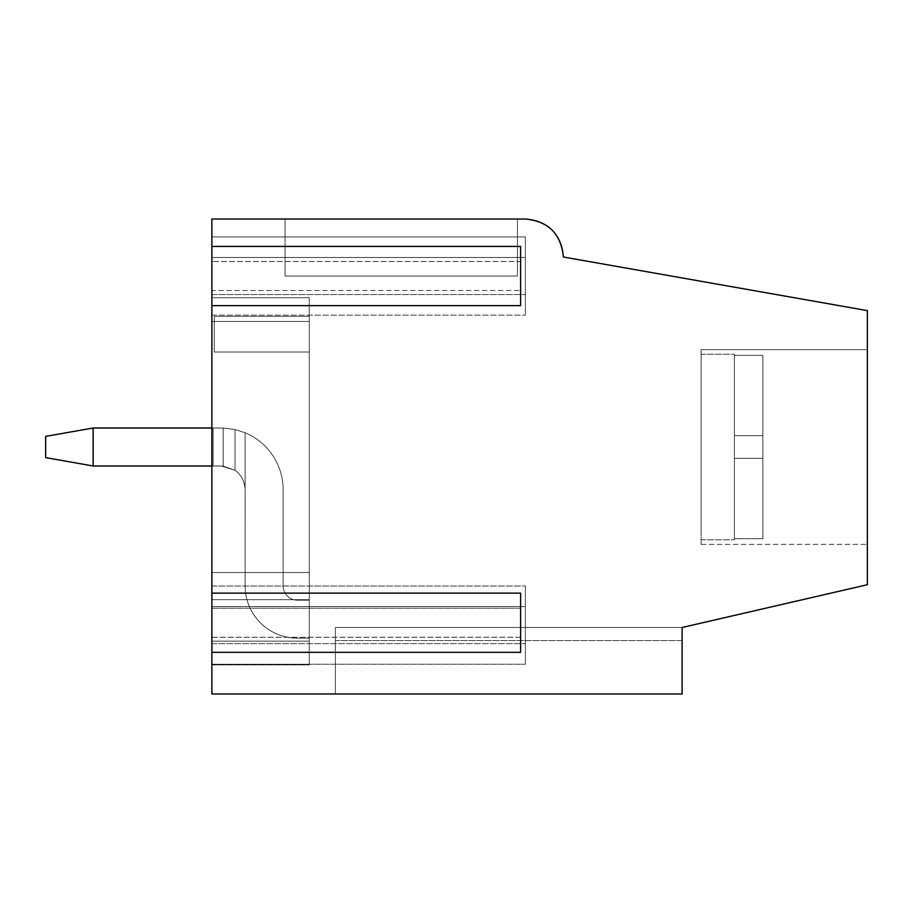 <?xml version="1.0" encoding="UTF-8"?>
<svg xmlns="http://www.w3.org/2000/svg" width="913" height="913" viewBox="0 0 913 913"><rect width="100%" height="100%" fill="white"/><g stroke="black" fill="none" stroke-linecap="round" stroke-linejoin="round"><path stroke-width="0.68" stroke-dasharray="4.57 3.42" d="M701.116 491.491L701.116 354.187L701.116 491.491M762.857 491.491L762.857 355.294L762.857 538.704L762.857 355.294L762.857 538.704L762.857 458.337L734.36 458.337L734.36 538.716L762.857 538.716L762.857 355.294L762.857 435.661L734.36 435.661L734.36 539.811L734.36 538.716L762.857 538.704L762.857 458.337L734.36 458.337L734.36 435.661L762.857 435.661L734.36 435.661L734.36 458.337L762.857 458.337L734.36 458.337L734.36 538.716L762.857 538.716L762.857 355.294L762.857 538.704L762.857 355.294L762.857 435.661L734.36 435.661L762.857 435.661L762.857 458.337L762.857 355.294L762.857 538.704L762.857 458.337L734.36 458.337L734.36 539.811L734.36 538.716L762.857 538.704L762.857 355.294L762.857 435.661L734.36 435.661L734.36 458.337L734.36 435.661L762.857 435.661L734.36 435.661L734.36 458.337L762.857 458.337L734.36 458.337L734.36 538.716L762.857 538.716L762.857 458.337L734.36 458.337L734.36 539.811L734.36 538.716L762.857 538.704L762.857 435.661L734.36 435.661L762.857 435.661L762.857 458.337L734.36 458.337L734.36 435.661L734.36 458.337L762.857 458.337L734.36 458.337L734.36 538.716L762.857 538.716L734.36 538.704L734.36 539.811L734.36 538.716L762.857 538.716L762.857 458.337L734.36 458.337L734.36 539.811L734.36 538.716L762.857 538.704L762.857 355.294L762.857 538.704L734.36 538.716L734.36 539.811L734.36 538.716L762.857 538.704L762.857 458.337L734.36 458.337L734.36 435.661L762.857 435.661L734.36 435.661L734.36 458.337L762.857 458.337L734.36 458.337L734.36 538.716L734.36 435.661L762.857 435.661L734.36 435.661L734.36 355.294L762.857 355.294L762.857 435.661L734.36 435.661L734.36 354.187L734.36 355.294L762.857 355.294L762.857 491.491M734.36 355.294L762.857 355.294L762.857 458.337L734.36 458.337L762.857 458.337L762.857 355.294L734.36 355.294L734.36 354.187L734.36 435.661L734.36 355.294L762.857 355.294L734.36 355.294L734.36 354.187L734.36 435.661L734.36 355.294L762.857 355.294L734.36 355.294L734.36 354.187L734.36 435.661L734.36 355.294L762.857 355.294L734.36 355.294L734.36 354.187L734.36 435.661L762.857 435.661L734.36 435.661L762.857 435.661L762.857 458.337L734.36 458.337L734.36 538.716L734.36 355.294L762.857 355.294L762.857 435.661L734.36 435.661L762.857 435.661L734.36 435.661L734.36 354.187L734.36 355.294L762.857 355.294L762.857 458.337L734.36 458.337L762.857 458.337L734.36 458.337L762.857 458.337L762.857 435.661L734.36 435.661L734.36 355.294M762.857 458.337L734.36 458.337L762.857 458.337M762.857 435.661L734.36 435.661L762.857 435.661M211.884 465.995L93.149 465.995L45.65 457.63L93.149 465.995L223.183 466.064L223.183 428.026L235.029 429.532L245.106 432.739A61.742 61.742 0 0 1 283.133 489.745A61.742 61.742 0 0 0 245.106 432.739L245.106 488.455C244.273 480.489 240.906 474.44 235.029 470.309L221.391 465.995L235.029 470.309L223.183 466.064L223.183 428.026L235.029 429.532L223.183 428.026L235.029 429.532L223.183 428.026L213.117 428.003L223.183 428.026L235.029 429.532L245.106 432.739A61.742 61.742 0 0 1 283.133 489.745A61.742 61.742 0 0 0 245.106 432.739L245.141 585.929A52.246 52.246 0 0 0 297.387 638.176L309.256 638.176L309.256 600.183L297.387 600.183A14.254 14.254 0 0 1 283.133 585.929L283.133 489.745A61.742 61.742 0 0 0 245.106 432.739L245.141 585.929A52.246 52.246 0 0 0 297.387 638.176L309.256 638.176L309.256 600.183L297.387 600.183A14.254 14.254 0 0 1 283.133 585.929L283.133 489.745A61.742 61.742 0 0 0 245.106 432.739L245.141 585.929A52.246 52.246 0 0 0 297.387 638.176L309.256 638.176L309.256 600.183L297.387 600.183A14.254 14.254 0 0 1 283.133 585.929L283.133 489.745A61.742 61.742 0 0 0 245.106 432.739L245.141 585.929A52.246 52.246 0 0 0 297.387 638.176L309.256 638.176L309.256 600.183L297.387 600.183A14.254 14.254 0 0 1 283.133 585.929L283.133 489.745A61.742 61.742 0 0 0 245.106 432.739L245.141 585.929A52.246 52.246 0 0 0 297.387 638.176L309.256 638.176L309.256 600.183L297.387 600.183A14.254 14.254 0 0 1 283.133 585.929L283.133 489.745A61.742 61.742 0 0 0 245.106 432.739L245.106 488.455C244.273 480.489 240.906 474.44 235.029 470.309L223.183 466.064L235.029 470.309C240.804 474.269 244.17 480.318 245.106 488.455C244.273 480.489 240.906 474.44 235.029 470.309L223.183 466.064L235.029 470.309C240.804 474.269 244.17 480.318 245.106 488.455C244.273 480.489 240.906 474.44 235.029 470.309C240.804 474.269 244.17 480.318 245.106 488.455C244.273 480.489 240.906 474.44 235.029 470.309C240.804 474.269 244.17 480.318 245.106 488.455L245.141 585.929A52.246 52.246 0 0 0 297.387 638.176L309.256 638.176L309.256 600.183L297.387 600.183A14.254 14.254 0 0 1 283.133 585.929L283.133 489.745L283.133 585.929A14.254 14.254 0 0 0 297.387 600.183L309.256 600.183L309.256 638.176L309.256 600.183L297.387 600.183A14.254 14.254 0 0 1 283.133 585.929L283.133 489.745L283.133 585.929A14.254 14.254 0 0 0 297.387 600.183L309.256 600.183L309.256 638.176L309.256 600.183L297.387 600.183A14.254 14.254 0 0 1 283.133 585.929L283.133 489.745A61.742 61.742 0 0 0 245.106 432.739L235.029 429.532L245.106 432.739L235.029 429.532L223.183 428.026L235.029 429.532L245.106 432.739L235.029 429.532L223.183 428.026L93.149 428.003L93.149 465.995L221.391 465.995L213.117 465.995L223.183 466.064L235.029 470.309C240.804 474.269 244.17 480.318 245.106 488.455L245.141 585.929A52.246 52.246 0 0 0 297.387 638.176L309.256 638.176L297.387 638.176L309.256 638.176L309.256 600.183L297.387 600.183A14.254 14.254 0 0 1 283.133 585.929L283.133 489.745A61.742 61.742 0 0 0 245.106 432.739L235.029 429.532L245.106 432.739L235.029 429.532L223.183 428.026L235.029 429.532L245.106 432.739L235.029 429.532L223.183 428.026L93.149 428.003L93.149 465.995L221.391 465.995L213.117 465.995L223.183 466.064L213.117 465.995L223.183 466.064L235.029 470.309L223.183 466.064L213.117 465.995L223.183 466.064L235.029 470.309C240.804 474.269 244.17 480.318 245.106 488.455L245.141 585.929A52.246 52.246 0 0 0 297.387 638.176L309.256 638.176L309.256 600.183L297.387 600.183A14.254 14.254 0 0 1 283.133 585.929L283.133 489.745A61.742 61.742 0 0 0 245.106 432.739L245.106 488.455C244.273 480.489 240.906 474.44 235.029 470.309L223.183 466.064L213.117 465.995L213.117 428.003L93.149 428.003L93.149 465.995L45.65 457.63L93.149 465.995L93.149 428.003L93.149 465.995L213.117 465.995L213.117 428.003L93.149 428.003L93.149 465.995L213.117 465.995L213.117 428.003L93.149 428.003L45.65 436.38L93.149 428.003L93.149 465.995L45.65 457.63L45.65 436.38L45.65 457.63L93.149 465.995L213.117 465.995L213.117 428.003L93.149 428.003L45.65 436.38L93.149 428.003L93.149 465.995L213.117 465.995L213.117 428.003L93.149 428.003L45.65 436.38L45.65 457.63L45.65 436.38L93.149 428.003L213.117 428.003L93.149 428.003L93.149 465.995L45.65 457.63L93.149 465.995L213.117 465.995L213.117 428.003L93.149 428.003L45.65 436.38L45.65 457.63L45.65 436.38L93.149 428.003L93.149 465.995L213.117 465.995L213.117 428.003L93.149 428.003L45.65 436.38L45.65 457.63L93.149 465.995L45.65 457.63L45.65 436.38L93.149 428.003L93.149 465.995L213.117 465.995L213.117 428.003L211.884 428.003M283.133 636.201A52.246 52.246 0 0 0 297.387 638.176L309.256 638.176L297.387 638.176A52.246 52.246 0 0 1 283.133 636.201A52.246 52.246 0 0 0 297.387 638.176A52.246 52.246 0 0 1 245.141 585.929A52.246 52.246 0 0 0 283.133 636.201A52.246 52.246 0 0 1 245.141 585.929A52.246 52.246 0 0 0 283.133 636.201M245.141 489.745L245.141 585.929L245.141 489.745M93.149 465.995L45.65 457.63L45.65 436.38L45.65 457.63L45.65 436.38L93.149 428.003M221.391 428.003L213.117 428.003L221.391 428.003M211.884 593.142L211.884 608.218L211.884 593.142L211.884 608.218L520.615 608.218L520.615 637.263L211.884 637.263L211.884 652.339L211.884 593.142L520.615 593.142L520.615 637.263L211.884 637.263L211.884 693.983L211.884 643.642L211.884 693.983L682.114 693.983L682.114 627.493L682.114 693.983L682.114 627.493L682.114 693.983L682.114 627.493L682.114 693.983L211.884 693.983L682.114 693.983L682.114 627.493L682.114 693.983L335.379 693.983L335.379 627.493L335.379 693.983L335.379 640.527L682.114 640.527L682.114 627.493L335.379 627.493L335.379 693.983L335.379 627.493L335.379 640.527L682.114 640.527L682.114 627.493L335.379 627.493L335.379 693.983L335.379 627.493L335.379 693.983L335.379 627.493L335.379 693.983L335.379 627.493L335.379 693.983L682.114 693.983L335.379 693.983L682.114 693.983L335.379 693.983L682.114 693.983L682.114 627.493L867.35 584.719L867.35 310.614L563.367 257.01A37.992 37.992 0 0 0 525.374 219.017L211.884 219.017L211.884 261.495L520.615 261.495L520.615 305.615L520.615 246.407L520.615 305.615L211.884 305.615L211.884 246.407L211.884 261.495L211.884 246.407L520.615 246.407L520.615 261.495L211.884 261.495L211.884 246.407M682.114 627.493L867.35 584.719L867.35 310.614L563.367 257.01C561.118 233.933 548.451 221.266 525.374 219.017L211.884 219.017L211.884 257.477L525.374 257.477L525.374 315.111L525.374 236.912L525.374 315.111L525.374 236.912L525.374 257.477L211.884 257.477L211.884 219.017L525.374 219.017A37.992 37.992 0 0 1 563.367 257.01L867.35 310.614L867.35 584.719L682.114 627.493L335.379 627.493L682.114 627.493L335.379 627.493L682.114 627.493L335.379 627.493L682.114 627.493L335.379 627.493L682.114 627.493L682.114 693.983L335.379 693.983L682.114 693.983L335.379 693.983L682.114 693.983L335.379 693.983L682.114 693.983L682.114 627.493L335.379 627.493L682.114 627.493L682.114 693.983L682.114 627.493M211.884 586.02L211.884 236.912L211.884 257.477L211.884 236.912L525.374 236.912L211.884 236.912L211.884 315.111L525.374 315.111L211.884 315.111L211.884 294.545L525.374 294.545L211.884 294.545L211.884 606.586L525.374 606.586L525.374 664.219L525.374 586.02L525.374 664.219L525.374 586.02L525.374 606.586L211.884 606.586L211.884 586.02L525.374 586.02L211.884 586.02L211.884 664.219L525.374 664.219L211.884 664.219L211.884 586.02M211.884 643.642L211.884 664.219L211.884 643.642L525.374 643.642L211.884 643.642M211.884 652.339L520.615 652.339L520.615 593.142L520.615 608.218L211.884 608.218L211.884 290.528L211.884 305.615L211.884 290.528L520.615 290.528L211.884 290.528L211.884 305.615M211.884 321.479L211.884 641.143L211.884 321.479L309.256 321.479L309.256 297.729L211.884 297.729L309.256 297.729L309.256 572.519L309.256 297.729L211.884 297.729L309.256 297.729L309.256 572.519L309.256 297.729L211.884 297.729L309.256 297.729L309.256 572.519L309.256 297.729L211.884 297.729L211.884 321.479L309.256 321.479L309.256 572.519L309.256 297.729L211.884 297.729L211.884 321.479L309.256 321.479L309.256 297.729L211.884 297.729L211.884 321.479L309.256 321.479L309.256 572.519L309.256 297.729L211.884 297.729L309.256 297.729L309.256 572.519L309.256 297.729L211.884 297.729L211.884 321.479L309.256 321.479L211.884 321.479L309.256 321.479L211.884 321.479L309.256 321.479L211.884 321.479L309.256 321.479L211.884 321.479L211.884 664.892L211.884 572.519L309.256 572.519L211.884 572.519L309.256 572.519L309.256 664.892L211.884 664.892L211.884 599.704L211.884 664.892L309.256 664.892L309.256 572.519L211.884 572.519L309.256 572.519L211.884 572.519L309.256 572.519L309.256 664.892L211.884 664.892L309.256 664.892L309.256 572.519L211.884 572.519L309.256 572.519L211.884 572.519L309.256 572.519L309.256 664.892L211.884 664.892L309.256 664.892L309.256 572.519L211.884 572.519L211.884 297.729L211.884 599.704L309.256 599.704L309.256 572.519L211.884 572.519L211.884 321.479L211.884 599.704L309.256 599.704L309.256 664.892L211.884 664.892L211.884 641.143L309.256 641.143L309.256 664.892L211.884 664.892L211.884 641.143L309.256 641.143L309.256 572.519L211.884 572.519L211.884 321.479L309.256 321.479L211.884 321.479M867.35 361.548L867.35 544.365L867.35 361.548M285.061 219.017L517.431 219.017L285.061 219.017L517.431 219.017L285.061 219.017L517.431 219.017L285.061 219.017L285.061 276.011L517.431 276.011L285.061 276.011L517.431 276.011L285.061 276.011L517.431 276.011L285.061 276.011L517.431 276.011L285.061 276.011L517.431 276.011L285.061 276.011L517.431 276.011L285.061 276.011L285.061 219.017L285.061 276.011L285.061 219.017L285.061 276.011L285.061 219.017L517.431 219.017L517.431 276.011L517.431 219.017L517.431 276.011L517.431 219.017L517.431 276.011L517.431 219.017L285.061 219.017L517.431 219.017L285.061 219.017L517.431 219.017L285.061 219.017L285.061 276.011L285.061 219.017M211.884 641.143L309.256 641.143L309.256 664.892L211.884 664.892L211.884 641.143L309.256 641.143L309.256 664.892L211.884 664.892L309.256 664.892L309.256 572.519L211.884 572.519L211.884 599.704L309.256 599.704L309.256 664.892L211.884 664.892L211.884 641.143L309.256 641.143L309.256 572.519L211.884 572.519L309.256 572.519L211.884 572.519L309.256 572.519L211.884 572.519L309.256 572.519L211.884 572.519L309.256 572.519L309.256 641.143L211.884 641.143L309.256 641.143L211.884 641.143L309.256 641.143L211.884 641.143L309.256 641.143L211.884 641.143L211.884 599.704L309.256 599.704L309.256 572.519L211.884 572.519L211.884 599.704L309.256 599.704L211.884 599.704L309.256 599.704L211.884 599.704L309.256 599.704L211.884 599.704L309.256 599.704L211.884 599.704L211.884 641.143L211.884 572.519L211.884 664.892L211.884 599.704L211.884 641.143L309.256 641.143L211.884 641.143M701.116 361.548L701.116 544.365L701.116 349.633L701.116 544.365L701.116 349.633L701.116 532.45L701.116 349.633L701.116 532.45L701.116 349.633L867.35 349.633L701.116 349.633L867.35 349.633L701.116 349.633L867.35 349.633L701.116 349.633L701.116 544.365L701.116 361.548M309.256 352.007L309.256 316.389L309.256 352.007L309.256 316.389L309.256 352.007L309.256 316.389L309.256 352.007L214.27 352.007L214.27 316.389L309.256 316.389L214.27 316.389L214.27 352.007L214.27 316.389L309.256 316.389L214.27 316.389L214.27 352.007L214.27 316.389L309.256 316.389L214.27 316.389L214.27 352.007L214.27 316.389L309.256 316.389L309.256 352.007L214.27 352.007L214.27 316.389L309.256 316.389L309.256 352.007L214.27 352.007L214.27 316.389L309.256 316.389L309.256 352.007L214.27 352.007L214.27 316.389L309.256 316.389L214.27 316.389L214.27 352.007L214.27 316.389L309.256 316.389L309.256 352.007L214.27 352.007L309.256 352.007L309.256 316.389L309.256 352.007L214.27 352.007L309.256 352.007M211.884 599.704L309.256 599.704L211.884 599.704M517.431 219.017L517.431 276.011L517.431 219.017M235.029 470.309L235.029 429.532L235.029 470.309M223.183 466.064L223.183 428.026L223.183 466.064M245.106 432.739L245.106 488.455L245.106 432.739M213.117 465.995L213.117 428.003L213.117 465.995M701.116 539.811L734.36 539.811L701.116 539.811M701.116 354.187L734.36 354.187L701.116 354.187M701.116 544.365L867.35 544.365L701.116 544.365"/><path stroke-width="1.37" d="M211.884 428.003L93.149 428.003L93.149 465.995L211.884 465.995M93.149 428.003L45.65 436.38L45.65 457.63L93.149 465.995M211.884 305.615L211.884 693.983L682.114 693.983L682.114 627.493L867.35 584.719L867.35 310.614L563.367 257.01C561.118 233.933 548.451 221.266 525.374 219.017L211.884 219.017L211.884 246.407L520.615 246.407L520.615 305.615L211.884 305.615L211.884 246.407M211.884 593.142L520.615 593.142L520.615 652.339L211.884 652.339"/></g></svg>
